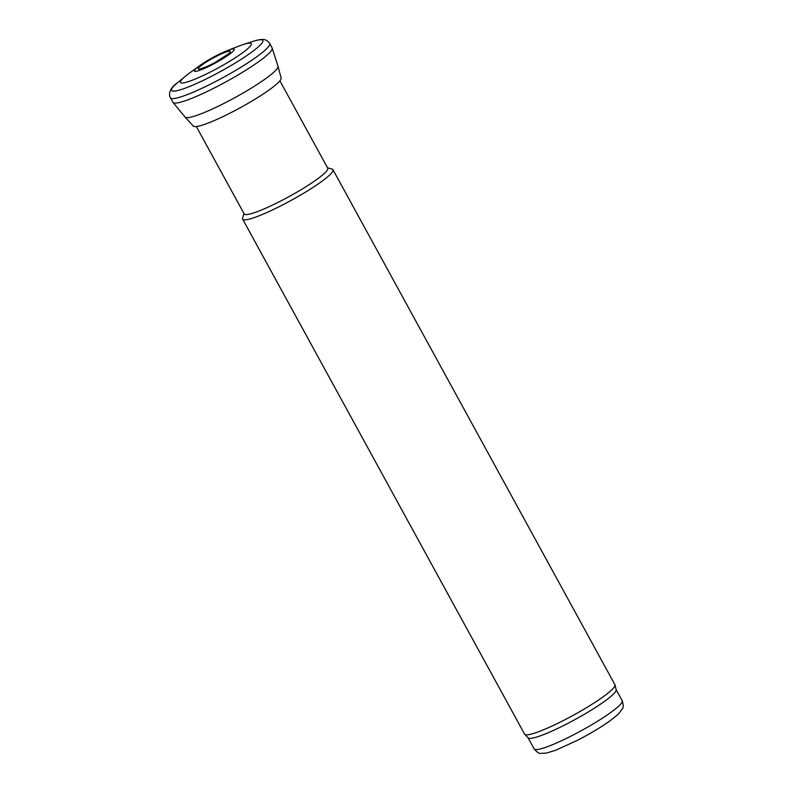 <?xml version="1.0" encoding="UTF-8"?>
<svg xmlns="http://www.w3.org/2000/svg" width="793" height="793" viewBox="0 0 793 793"><rect width="100%" height="100%" fill="white"/><g stroke="black" fill="none" stroke-linecap="round" stroke-linejoin="round"><path stroke-width="1.19" d="M243.996 213.565L242.618 218.125A51.486 6.84 -28.7 0 0 242.648 219.146L524.599 734.14A51.486 6.84 -28.7 0 0 524.748 734.338L528.158 737.886A50.197 6.671 -28.7 0 0 566.846 723.91A50.197 6.671 -28.7 0 0 616.161 689.712L615.001 684.924A51.486 6.84 -28.7 0 0 614.912 684.696L332.961 169.702A51.486 6.84 -28.7 0 0 332.118 169.127L327.539 167.829M524.748 734.338A51.486 6.84 -28.7 0 0 564.428 719.994A51.486 6.84 -28.7 0 0 615.001 684.924M242.648 219.146A51.486 6.84 -28.7 0 0 282.486 205A51.486 6.84 -28.7 0 0 332.961 169.702M196.357 126.543L244.204 213.941A47.62 6.334 -28.7 0 0 281.039 200.857A47.62 6.334 -28.7 0 0 327.737 168.205L279.889 80.807M200.133 69.021A18.189 2.419 151.3 0 1 214.943 57.066A18.189 2.419 151.3 0 1 227.829 54.39A18.189 2.419 151.3 0 1 200.133 69.021M195.574 71.36A22.69 3.013 151.3 0 1 198.637 66.414A22.69 3.013 151.3 0 1 228.017 50.326A22.69 3.013 151.3 0 1 225.281 57.146A22.69 3.013 151.3 0 1 195.574 71.36M237.87 46.49A40.364 5.363 151.3 0 1 243.709 44.368A40.364 5.363 151.3 0 1 229.722 61.259A40.364 5.363 151.3 0 1 180.675 82.67A40.364 5.363 151.3 0 1 185.156 76.415A40.364 5.363 151.3 0 1 190.072 72.659L198.637 66.414M272.108 47.996A56.541 7.514 151.3 0 1 272.177 48.175A56.541 7.514 151.3 0 1 226.164 81.729A56.541 7.514 151.3 0 1 173.023 102.475A56.541 7.514 151.3 0 1 172.924 102.327L169.752 96.409C168.76 91.562 171.457 86.913 177.84 82.472A52.021 6.919 151.3 0 0 171.546 90.392A52.021 6.919 151.3 0 0 233.945 63.787A52.021 6.919 151.3 0 0 252.729 41.474C258.112 39.719 261.968 39.115 264.307 39.65C266.111 39.828 267.915 41.097 269.719 43.456A56.63 7.524 151.3 0 1 223.715 77.208A56.63 7.524 151.3 0 1 170.376 97.846M272.187 48.185L277.996 66.225A52.972 7.038 151.3 0 1 278.006 66.255A52.972 7.038 151.3 0 1 234.906 97.638A52.972 7.038 151.3 0 1 185.136 117.126A52.972 7.038 151.3 0 1 185.096 117.086L173.023 102.466M572.982 735.111A50.197 6.671 -28.7 0 0 622.208 700.695C623.476 705.146 623.566 707.762 622.465 708.545L619.184 713.214C611.026 721.015 597.07 730.075 577.314 740.394L555.596 750.287L546.327 753.102L540.628 753.35C539.379 753.856 537.218 752.379 534.155 748.899A50.197 6.671 -28.7 0 0 572.982 735.111M278.006 66.275L281.138 78.021A50.078 6.661 151.3 0 1 240.418 107.66A50.078 6.661 151.3 0 1 193.333 126.097L185.126 117.126M622.208 700.695L616.131 689.593M534.155 748.899L528.079 737.797M201.541 68.644L201.006 68.604L201.511 68.505C204.435 67.742 209.065 65.66 215.409 62.27L228.315 53.983M228.007 50.336L237.88 46.48M185.156 76.415L177.84 82.472M243.699 44.368L252.739 41.464M269.719 43.456L272.118 48.016"/></g></svg>

